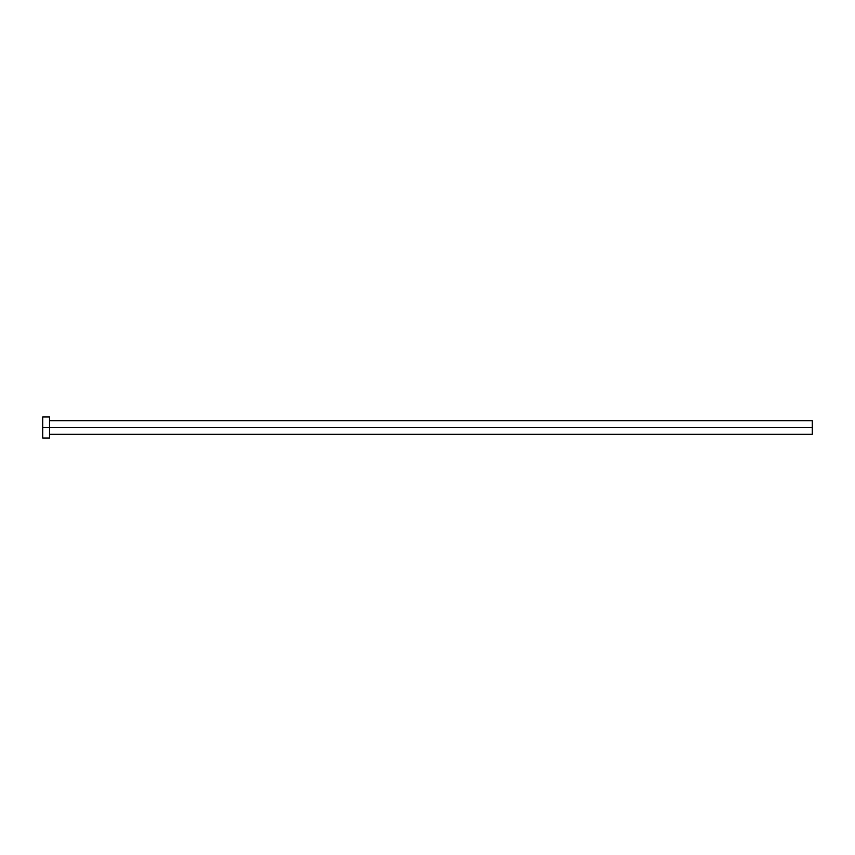 <?xml version="1.0" encoding="UTF-8"?>
<svg xmlns="http://www.w3.org/2000/svg" width="855" height="855" viewBox="0 0 855 855"><rect width="100%" height="100%" fill="white"/><g stroke="black" fill="none" stroke-linecap="round" stroke-linejoin="round"><path stroke-width="1.28" d="M42.75 438.081L42.75 416.919L42.75 427.5L812.25 427.5L812.25 434.233L812.25 427.5L42.75 427.5L42.75 438.081L49.483 438.081L49.483 416.919L49.483 438.081M812.25 427.5L812.25 420.767L812.25 427.5M49.483 434.233L812.25 434.233M42.75 416.919L49.483 416.919M49.483 420.767L812.25 420.767"/></g></svg>

